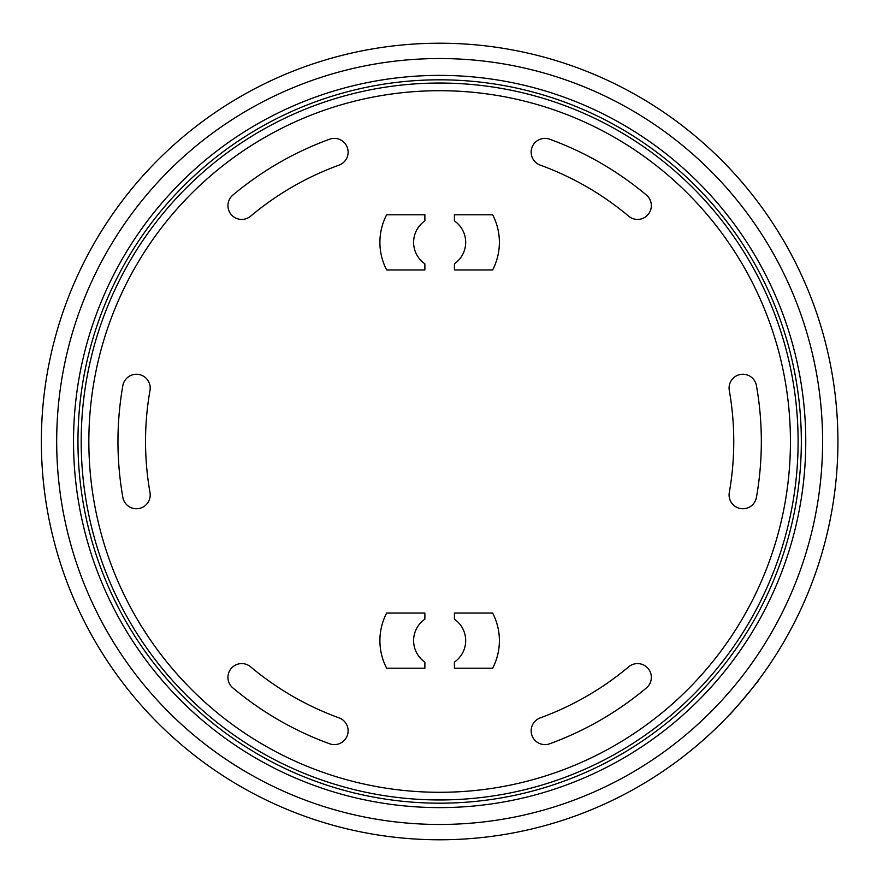 <?xml version="1.0" encoding="UTF-8"?>
<svg xmlns="http://www.w3.org/2000/svg" width="883" height="883" viewBox="0 0 883 883"><rect width="100%" height="100%" fill="white"/><g stroke="black" fill="none" stroke-linecap="round" stroke-linejoin="round"><path stroke-width="1.32" d="M646.422 687.923A321.688 321.688 0 0 1 549.668 743.784A13.786 13.786 0 0 1 531.996 735.55A13.786 13.786 0 0 1 540.241 717.879A294.116 294.116 0 0 0 628.696 666.808A13.786 13.786 0 0 1 648.122 668.508A13.786 13.786 0 0 1 646.422 687.923M329.624 743.784A321.688 321.688 0 0 1 232.869 687.923A13.786 13.786 0 0 1 231.169 668.508A13.786 13.786 0 0 1 250.595 666.808A294.116 294.116 0 0 0 339.05 717.879A13.786 13.786 0 0 1 347.295 735.55A13.786 13.786 0 0 1 329.624 743.784M122.847 497.361A321.688 321.688 0 0 1 122.847 385.639A13.786 13.786 0 0 1 138.819 374.458A13.786 13.786 0 0 1 150 390.429A294.116 294.116 0 0 0 150 492.571A13.786 13.786 0 0 1 138.819 508.542A13.786 13.786 0 0 1 122.847 497.361M232.869 195.077A321.688 321.688 0 0 1 329.624 139.216A13.786 13.786 0 0 1 347.295 147.45A13.786 13.786 0 0 1 339.05 165.121A294.116 294.116 0 0 0 250.595 216.192A13.786 13.786 0 0 1 231.169 214.492A13.786 13.786 0 0 1 232.869 195.077M549.668 139.216A321.688 321.688 0 0 1 646.422 195.077A13.786 13.786 0 0 1 648.122 214.492A13.786 13.786 0 0 1 628.696 216.192A294.116 294.116 0 0 0 540.241 165.121A13.786 13.786 0 0 1 531.996 147.45A13.786 13.786 0 0 1 549.668 139.216M88.852 441.5A350.794 350.794 0 0 0 615.043 745.296A350.794 350.794 0 0 0 615.043 137.704A350.794 350.794 0 0 0 88.852 441.5M729.292 390.429A13.786 13.786 0 0 1 740.473 374.458A13.786 13.786 0 0 1 756.444 385.639A321.688 321.688 0 0 1 756.444 497.361A13.786 13.786 0 0 1 740.473 508.542A13.786 13.786 0 0 1 729.292 492.571A294.116 294.116 0 0 0 729.292 390.429M424.878 613.067L424.878 619.193A26.037 26.037 0 0 0 424.878 662.084L424.878 668.21L386.644 668.21A59.746 59.746 0 0 1 386.644 613.067L424.878 613.067M454.414 662.084A26.037 26.037 0 0 0 454.414 619.193L454.414 613.067L492.648 613.067A59.746 59.746 0 0 1 492.648 668.21L454.414 668.21L454.414 662.084M454.414 269.933L454.414 263.807A26.037 26.037 0 0 0 454.414 220.916L454.414 214.79L492.648 214.79A59.746 59.746 0 0 1 492.648 269.933L454.414 269.933M424.878 220.916A26.037 26.037 0 0 0 424.878 263.807L424.878 269.933L386.644 269.933A59.746 59.746 0 0 1 386.644 214.79L424.878 214.79L424.878 220.916M81.192 441.5A358.454 358.454 0 0 1 439.646 83.046A358.454 358.454 0 0 1 798.1 441.5A358.454 358.454 0 0 1 439.646 799.954A358.454 358.454 0 0 1 81.192 441.5M77.958 441.5A361.688 361.688 0 0 0 620.484 754.733A361.688 361.688 0 0 0 620.484 128.267A361.688 361.688 0 0 0 77.958 441.5M73.532 441.5A366.114 366.114 0 0 1 439.646 75.386A366.114 366.114 0 0 1 805.76 441.5A366.114 366.114 0 0 1 439.646 807.614A366.114 366.114 0 0 1 73.532 441.5M822.603 441.5A382.957 382.957 0 0 0 248.167 109.845A382.957 382.957 0 0 0 248.167 773.155A382.957 382.957 0 0 0 822.603 441.5M837.923 441.5A398.277 398.277 0 0 0 240.507 96.578A398.277 398.277 0 0 0 240.507 786.422A398.277 398.277 0 0 0 837.923 441.5M730.76 714.115L730.694 713.376C730.186 714.943 759.468 680.02 757.923 680.925L758.674 680.859M749.81 691.345L741.201 701.665"/></g></svg>
